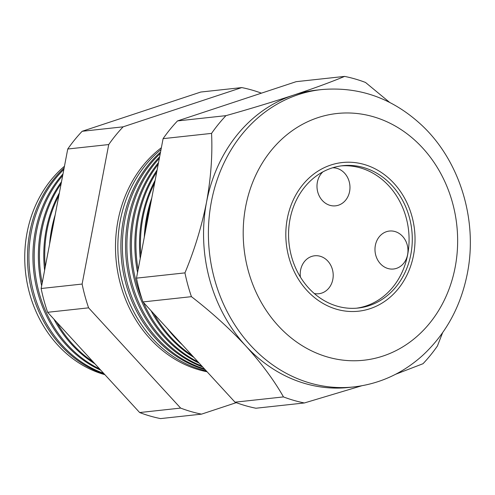 <?xml version="1.0" encoding="UTF-8"?>
<svg xmlns="http://www.w3.org/2000/svg" width="495" height="495" viewBox="0 0 495 495"><rect width="100%" height="100%" fill="white"/><g stroke="black" fill="none" stroke-linecap="round" stroke-linejoin="round"><path stroke-width="0.74" d="M314.276 293.516A19.088 16.465 83.8 0 0 318.774 293.739A19.088 16.465 83.8 0 0 332.826 279.428A19.088 16.465 83.8 0 0 314.647 255.779A19.088 16.465 83.8 0 0 300.595 270.097A19.088 16.465 83.8 0 0 300.409 277.064M322.851 171.895A19.088 16.465 83.8 0 0 317.363 182.191A19.088 16.465 83.8 0 0 335.542 205.833A19.088 16.465 83.8 0 0 349.594 191.522A19.088 16.465 83.8 0 0 332.584 167.799M407.589 254.696A19.088 16.465 83.8 0 0 389.41 231.047A19.088 16.465 83.8 0 0 375.358 245.359A19.088 16.465 83.8 0 0 393.537 269.008A19.088 16.465 83.8 0 0 407.589 254.696M410.856 254.362A71.589 61.739 83.8 0 0 342.689 165.695A71.589 61.739 83.8 0 0 289.99 219.372A71.589 61.739 83.8 0 0 358.157 308.038A71.589 61.739 83.8 0 0 410.856 254.362M356.555 308.187A71.589 61.739 83.8 0 0 407.651 254.715A71.589 61.739 83.8 0 0 341.092 165.893M287.304 218.592A74.77 64.48 83.8 0 0 358.504 311.2A74.77 64.48 83.8 0 0 413.542 255.142A74.77 64.48 83.8 0 0 342.342 162.533A74.77 64.48 83.8 0 0 287.304 218.592A74.77 64.48 -96.2 0 1 342.342 162.533A74.77 64.48 -96.2 0 1 413.542 255.142A74.77 64.48 -96.2 0 1 358.504 311.2A74.77 64.48 -96.2 0 1 287.304 218.592M64.449 166.277A116.925 100.832 83.8 0 0 27.07 232.706A116.925 100.832 83.8 0 0 104.903 374.684M104.408 374.152A118.058 101.809 -96.2 0 1 29.849 232.019A118.058 101.809 -96.2 0 1 64.115 168.028M63.849 169.439A118.132 101.877 83.8 0 0 31.278 231.839A118.132 101.877 83.8 0 0 103.61 373.279M100.813 370.235A118.355 102.063 -96.2 0 1 35.281 231.332A118.355 102.063 -96.2 0 1 62.989 173.943M62.679 175.564A118.423 102.125 83.8 0 0 36.55 231.171A118.423 102.125 83.8 0 0 99.712 369.035M94.879 363.769A118.645 102.317 -96.2 0 1 53.906 319.139M41.654 285.794A118.645 102.317 -96.2 0 1 40.72 230.639A118.645 102.317 -96.2 0 1 61.498 181.776M61.126 183.701A118.707 102.372 83.8 0 0 41.828 230.503A118.707 102.372 83.8 0 0 42.186 282.992M56.801 322.288A118.707 102.372 83.8 0 0 93.103 361.833M44.606 270.301A118.942 102.576 -96.2 0 1 46.153 229.952A118.942 102.576 -96.2 0 1 59.357 192.976M58.874 195.525A118.998 102.62 83.8 0 0 47.099 229.829A118.998 102.62 83.8 0 0 45.237 267.003M49.618 244.035A119.239 102.83 -96.2 0 1 51.591 229.259A119.239 102.83 -96.2 0 1 55.168 214.954M53.324 224.619A119.283 102.867 83.8 0 0 52.371 229.16A119.283 102.867 83.8 0 0 51.579 233.751M161.024 149.509A122.977 106.054 83.8 0 0 120.31 220.535A122.977 106.054 83.8 0 0 206.322 370.934M205.128 369.635A123.144 106.196 -96.2 0 1 123.342 220.151A123.144 106.196 -96.2 0 1 160.535 152.083M160.269 153.481A123.224 106.264 83.8 0 0 124.833 219.959A123.224 106.264 83.8 0 0 204.435 368.88M202.696 366.987A123.397 106.413 -96.2 0 1 128.001 219.557A123.397 106.413 -96.2 0 1 159.644 156.767M159.347 158.326A123.472 106.481 83.8 0 0 129.35 219.384A123.472 106.481 83.8 0 0 201.824 366.034M199.238 363.219A123.651 106.635 -96.2 0 1 132.66 218.969A123.651 106.635 -96.2 0 1 158.53 162.589M158.196 164.34A123.719 106.691 83.8 0 0 133.873 218.815A123.719 106.691 83.8 0 0 142.121 299.388M143.414 302.408A123.719 106.691 83.8 0 0 198.093 361.969M193.929 357.433A123.905 106.852 -96.2 0 1 151.062 310.742M137.567 272.498A123.905 106.852 -96.2 0 1 137.319 218.375A123.905 106.852 -96.2 0 1 157.107 170.051M156.717 172.099A123.96 106.901 83.8 0 0 138.396 218.239A123.96 106.901 83.8 0 0 138.117 269.602M153.858 313.787A123.96 106.901 83.8 0 0 192.215 355.571M182.37 344.848A124.158 107.069 -96.2 0 1 167.329 328.463M140.221 258.563A124.158 107.069 -96.2 0 1 141.978 217.781A124.158 107.069 -96.2 0 1 155.152 180.31M154.65 182.946A124.208 107.118 83.8 0 0 142.913 217.664A124.208 107.118 83.8 0 0 140.865 255.191M144.299 237.192A124.412 107.291 -96.2 0 1 146.638 217.194A124.412 107.291 -96.2 0 1 151.773 198M150.678 203.773A124.455 107.328 83.8 0 0 147.436 217.088A124.455 107.328 83.8 0 0 145.518 230.794M207.089 371.77A122.853 105.942 -96.2 0 1 117.952 220.832A122.853 105.942 -96.2 0 1 161.364 147.727M353.77 386.929C379.776 383.885 402.769 373.354 422.761 355.323C445.989 333.68 460.857 306.356 467.367 273.358C477.892 220.504 460.072 161.444 422.278 125.718C393.042 98.338 359.432 86.297 321.453 89.589A149.546 128.96 -96.2 0 0 211.377 201.706A149.546 128.96 -96.2 0 0 353.77 386.929L348.925 387.455A149.546 128.96 -96.2 0 1 245.737 345.887A149.546 128.96 -96.2 0 1 206.533 202.232C210.926 177.99 212.596 155.04 211.563 133.384A165.992 143.148 -96.2 0 1 225.968 115.651C250.031 108.863 272.559 102.026 293.572 95.127C313.873 88.364 330.889 82.121 344.613 76.403A165.992 143.148 -96.2 0 1 365.508 82.455L389.614 102.378M442.579 332.764L437.419 345.986A165.992 143.148 -96.2 0 1 423.015 363.714L395.604 374.276M361.647 385.803L304.369 402.967A165.992 143.148 -96.2 0 1 283.474 396.916C274.162 380.463 261.583 363.454 245.737 345.887C229.587 328.569 211.489 312.159 191.441 296.666A165.992 143.148 -96.2 0 1 184.951 272.881C194.455 250.124 201.651 226.574 206.533 202.232A149.546 128.96 -96.2 0 1 293.572 95.127A149.546 128.96 -96.2 0 1 316.614 90.115L321.453 89.589M283.474 396.916L235.007 402.181A165.992 143.148 -96.2 0 0 255.909 408.233L304.369 402.967M235.007 402.181L142.975 301.931A165.992 143.148 -96.2 0 1 136.484 278.147L163.096 138.65A165.992 143.148 -96.2 0 1 177.507 120.922L296.146 81.675L344.613 76.403M177.507 120.922L225.968 115.651M163.096 138.65L211.563 133.384M136.484 278.147L184.951 272.881M142.975 301.931L191.441 296.666M201.533 414.142L160.553 418.597A165.992 143.148 -96.2 0 1 139.658 412.545L47.625 312.296A165.992 143.148 -96.2 0 1 41.135 288.511L67.747 149.014A165.992 143.148 -96.2 0 1 82.151 131.286L200.797 92.033L241.777 87.584L123.137 126.831A165.992 143.148 83.8 0 0 108.727 144.559L82.114 284.056A165.992 143.148 83.8 0 0 88.605 307.841L180.638 408.09A165.992 143.148 83.8 0 0 201.533 414.142L236.263 402.652M261.422 93.159A165.992 143.148 83.8 0 0 241.777 87.584M139.658 412.545L180.638 408.09M47.625 312.296L88.605 307.841M41.135 288.511L82.114 284.056M67.747 149.014L108.727 144.559M82.151 131.286L123.137 126.831M245.675 206.539A124.09 107.013 83.8 0 0 327.504 357A124.09 107.013 83.8 0 0 455.171 267.195A124.09 107.013 83.8 0 0 373.341 116.733A124.09 107.013 83.8 0 0 245.675 206.539"/></g></svg>
